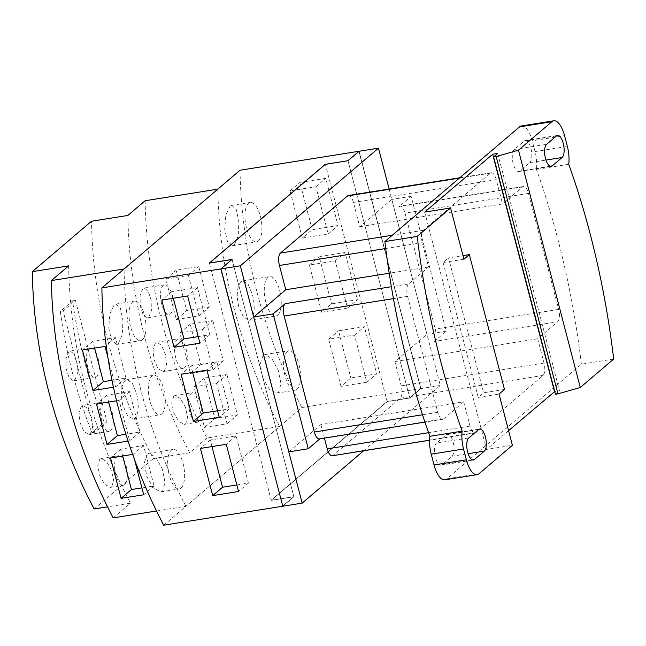 <?xml version="1.0" encoding="UTF-8"?>
<svg xmlns="http://www.w3.org/2000/svg" width="646" height="646" viewBox="0 0 646 646"><rect width="100%" height="100%" fill="white"/><g stroke="black" fill="none" stroke-linecap="round" stroke-linejoin="round"><path stroke-width="0.48" stroke-dasharray="3.23 2.42" d="M389.118 189.028L440.297 385.492L420.909 388.585L409.806 398.033L347.992 160.709M420.909 388.585L359.087 151.261M409.806 398.033L387.188 401.642L325.374 164.318M209.441 263.075L271.255 500.367L387.188 401.642M271.255 500.367L293.873 496.766L232.051 259.442M282.77 506.214L293.873 496.766M363.65 450.763L440.297 385.492M288.859 451.845L320.876 424.575L463.699 401.804L470.022 426.077A9.989 3.989 80.9 0 0 475.044 433.006A9.989 3.989 80.9 0 0 475.932 432.578L543.028 375.439A9.989 3.989 80.9 0 0 544.021 363.06L537.698 338.787L557.684 321.773L434.249 341.451A9.989 3.989 80.9 0 0 435.243 329.072L405.034 213.107A9.989 3.989 80.9 0 0 400.011 206.179A9.989 3.989 80.9 0 0 399.123 206.607L411.163 196.36L446.289 331.204L426.901 334.297L391.775 199.452L411.163 196.36M434.249 341.451L446.289 331.204M319.875 438.852L320.287 438.505A9.989 3.989 80.9 0 1 319.399 438.925M391.775 199.452L359.757 226.714L353.435 202.44A9.989 3.989 80.9 0 0 348.412 195.52M332.23 455.777A9.989 3.989 80.9 0 0 333.118 455.349L400.213 398.211A9.989 3.989 80.9 0 0 401.206 385.832L394.884 361.558L426.901 334.297M320.876 424.575L324.413 438.133M504.469 389.449L483.66 392.768L448.534 257.924L462.98 255.622M463.917 259.224L443.108 262.542L448.534 257.924M443.108 262.542L478.234 397.387L483.66 392.768M478.234 397.387L499.043 394.068M359.757 226.714L502.58 203.942L496.257 179.669A9.989 3.989 80.9 0 0 491.226 172.748A9.989 3.989 80.9 0 0 490.338 173.176L423.243 230.307A9.989 3.989 80.9 0 0 422.25 242.686L428.573 266.959L408.595 283.974A9.989 3.989 80.9 0 0 407.602 296.353L437.802 412.318A9.989 3.989 80.9 0 0 442.833 419.246A9.989 3.989 80.9 0 0 443.721 418.818L463.699 401.804M557.684 321.773A9.989 3.989 80.9 0 0 558.677 309.394L528.468 193.429A9.989 3.989 80.9 0 0 523.446 186.5A9.989 3.989 80.9 0 0 522.557 186.928L502.58 203.942M537.698 338.787L394.884 361.558M428.573 266.959L389.199 273.242M436.478 443.108A11.418 4.554 80.9 0 0 435.041 455.947A11.418 4.554 80.9 0 0 441.089 465.168A11.418 4.554 80.9 0 0 442.098 464.684L451.966 456.278A11.418 4.554 80.9 0 0 453.411 443.439A11.418 4.554 80.9 0 0 447.363 434.217A11.418 4.554 80.9 0 0 446.346 434.701L436.478 443.108L468.794 437.956M613.7 359.039L581.392 364.191L446.701 478.88A21.407 8.543 -99.1 0 1 444.803 479.8M424.721 212.106L486.543 449.43L512.391 445.312M508.58 430.664L486.543 449.43M497.695 153.449L559.517 390.773L554.736 391.541M555.439 394.246L559.517 390.773M529.793 162.647A11.418 4.554 80.9 0 0 531.238 149.799A11.418 4.554 80.9 0 0 525.182 140.578A11.418 4.554 80.9 0 0 524.172 141.07L514.305 149.468A11.418 4.554 80.9 0 0 512.859 162.316A11.418 4.554 80.9 0 0 518.916 171.537A11.418 4.554 80.9 0 0 519.925 171.045L529.793 162.647L545.951 160.063M521.467 125.946A21.407 8.543 -99.1 0 1 532.239 140.788L564.547 135.636M568.738 164.286L536.422 169.438A21.407 8.543 -99.1 0 0 535.049 151.576L532.239 140.788M581.392 364.191A379.145 151.269 80.9 0 0 557.878 239.23A379.145 151.269 80.9 0 0 536.422 169.438M282.73 506.052L293.841 496.629L232.092 259.571L209.474 263.18L325.406 164.455L348.024 160.846L409.774 397.904L420.829 388.488L409.693 397.879L387.075 401.489L271.037 500.295L293.655 496.693L282.657 506.06M282.786 506.044L221.037 268.986L232.092 259.571M348.024 160.846L359.079 151.439L420.829 388.488M409.774 397.904L387.156 401.505L325.406 164.455M387.156 401.505L271.215 500.238L293.841 496.629M209.474 263.18L271.215 500.238M173.346 298.25L171.642 291.693L197.49 287.575L209.78 334.765L198.209 336.614M192.669 372.419L190.958 365.862L216.806 361.736L229.104 408.934L217.524 410.775M211.985 446.58L210.281 440.023L236.129 435.905L248.419 483.095L236.848 484.944M220.972 268.954L231.914 259.635L209.296 263.245L325.326 164.431L347.944 160.822L358.95 151.455L420.699 388.512M302.336 238.059L328.184 233.941L315.894 186.742L290.046 190.869L302.336 238.059L312.204 229.661L338.052 225.535L325.762 178.344L299.914 182.463L312.204 229.661M321.66 312.228L347.508 308.102L335.209 260.911L309.361 265.03L321.66 312.228L331.527 303.822L357.375 299.704L345.077 252.505L319.229 256.632L331.527 303.822M340.975 386.389L366.823 382.27L354.533 335.072L328.685 339.19L340.975 386.389L350.843 377.991L376.691 373.864L364.401 326.674L338.544 330.792L350.843 377.991M171.642 291.693L161.775 300.099M197.49 287.575L187.623 295.973M209.78 334.765L199.921 343.171M190.958 365.862L181.09 374.26M216.806 361.736L206.938 370.142M229.104 408.934L219.236 417.332M210.281 440.023L200.413 448.429M236.129 435.905L226.261 444.303M248.419 483.095L238.552 491.501M271.037 500.295L293.696 496.831L282.754 506.141M409.693 397.879L387.107 401.618L271.078 500.432M358.982 151.35L420.78 388.601L409.725 398.017M315.894 186.742L325.762 178.344M290.046 190.869L299.914 182.463M328.184 233.941L338.052 225.535M335.209 260.911L345.077 252.505M309.361 265.03L319.229 256.632M347.508 308.102L357.375 299.704M354.533 335.072L364.401 326.674M328.685 339.19L338.544 330.792M366.823 382.27L376.691 373.864M258.352 241.015A19.986 7.97 80.9 0 0 260.879 218.542A19.986 7.97 80.9 0 0 250.293 202.4A19.986 7.97 80.9 0 0 248.516 203.256A19.986 7.97 80.9 0 0 245.997 225.729A19.986 7.97 80.9 0 0 256.583 241.87A19.986 7.97 80.9 0 0 258.352 241.015M161.734 413.908A19.986 7.97 80.9 0 0 164.262 391.436A19.986 7.97 80.9 0 0 153.675 375.294A19.986 7.97 80.9 0 0 151.899 376.15A19.986 7.97 80.9 0 0 149.379 398.622A19.986 7.97 80.9 0 0 159.966 414.756A19.986 7.97 80.9 0 0 161.734 413.908M277.675 315.175A19.986 7.97 80.9 0 0 280.194 292.703A19.986 7.97 80.9 0 0 269.608 276.569A19.986 7.97 80.9 0 0 267.84 277.425A19.986 7.97 80.9 0 0 265.312 299.889A19.986 7.97 80.9 0 0 275.899 316.031A19.986 7.97 80.9 0 0 277.675 315.175M181.058 488.069A19.986 7.97 80.9 0 0 183.577 465.596A19.986 7.97 80.9 0 0 172.991 449.454A19.986 7.97 80.9 0 0 171.222 450.31A19.986 7.97 80.9 0 0 168.695 472.783A19.986 7.97 80.9 0 0 179.281 488.925A19.986 7.97 80.9 0 0 181.058 488.069M296.99 389.344A19.986 7.97 80.9 0 0 299.518 366.871A19.986 7.97 80.9 0 0 288.923 350.73A19.986 7.97 80.9 0 0 287.155 351.585A19.986 7.97 80.9 0 0 284.628 374.058A19.986 7.97 80.9 0 0 295.222 390.192A19.986 7.97 80.9 0 0 296.99 389.344M163.704 525.206L301.844 407.569L420.78 388.601M240.021 170.245A510.267 454.655 -130.4 0 0 301.844 407.569M230.065 206.203L225.834 215.061L224.695 229.144L227.432 241.394L232.552 245.698L234.264 244.858L238.172 236.016L238.899 221.949L236.388 209.716L231.736 205.363L230.065 206.203M125.114 380.421C121.093 385.137 120.317 393.406 122.772 405.236L127.432 415.636L133.157 419.028L134.949 418.18C138.728 413.505 139.278 405.268 136.581 393.471L132.188 383.03L126.866 379.573L125.114 380.421M241.047 281.688C237.034 286.404 236.25 294.681 238.705 306.511L243.372 316.911L249.098 320.303L250.882 319.447C254.669 314.772 255.21 306.535 252.521 294.746L248.129 284.297L242.799 280.849L241.047 281.688M147.126 454.154L144.333 462.811L146.755 476.377L153.36 487.964L160.725 491.881L162.598 491.008L165.069 482.425L162.275 468.98L155.896 457.311L148.96 453.298L147.126 454.154M263.059 355.429L260.265 364.086L262.696 377.652L269.293 389.231L276.666 393.148L278.539 392.284L281.01 383.7L278.208 370.247L271.837 358.578L264.892 354.565L263.059 355.429M118.323 343.583L122.239 334.749L122.966 320.674L120.455 308.441L115.796 304.096L114.132 304.928L109.893 313.795L108.762 327.869L111.492 340.119L116.611 344.423L118.323 343.583M142.419 339.739A19.986 7.97 80.9 0 0 144.946 317.267A19.986 7.97 80.9 0 0 134.352 301.133A19.986 7.97 80.9 0 0 132.583 301.989A19.986 7.97 80.9 0 0 130.056 324.454A19.986 7.97 80.9 0 0 140.65 340.595A19.986 7.97 80.9 0 0 142.419 339.739M204.451 427.377L227.069 423.768L216.531 383.32L193.913 386.922L204.451 427.377L214.811 418.551L237.429 414.95L226.891 374.494L204.273 378.104L214.811 418.551M190.4 373.436L213.019 369.835L202.481 329.379L179.863 332.989L190.4 373.436L200.761 364.619L223.379 361.009L212.841 320.553L190.223 324.163L200.761 364.619M176.35 319.504L198.968 315.894L188.43 275.438L165.812 279.048L176.35 319.504L186.71 310.678L209.328 307.076L198.79 266.62L176.172 270.23L186.71 310.678M198.677 421.636A14.987 5.976 80.9 0 0 200.575 404.784A14.987 5.976 80.9 0 0 192.629 392.679A14.987 5.976 80.9 0 0 191.305 393.317A14.987 5.976 80.9 0 0 189.407 410.17A14.987 5.976 80.9 0 0 197.353 422.274A14.987 5.976 80.9 0 0 198.677 421.636M184.627 367.695A14.987 5.976 80.9 0 0 186.524 350.843A14.987 5.976 80.9 0 0 178.579 338.738A14.987 5.976 80.9 0 0 177.254 339.384A14.987 5.976 80.9 0 0 175.357 356.237A14.987 5.976 80.9 0 0 183.303 368.341A14.987 5.976 80.9 0 0 184.627 367.695M170.576 313.762A14.987 5.976 80.9 0 0 172.474 296.91A14.987 5.976 80.9 0 0 164.528 284.805A14.987 5.976 80.9 0 0 163.204 285.443A14.987 5.976 80.9 0 0 161.306 302.296A14.987 5.976 80.9 0 0 169.252 314.4A14.987 5.976 80.9 0 0 170.576 313.762M91.91 432.723L94.696 432.279L107.026 421.773L104.24 422.218A510.267 454.655 49.6 0 1 72.627 300.858L60.296 311.364A510.267 454.655 -130.4 0 0 91.91 432.723L104.24 422.218M94.696 432.279L63.082 310.92L75.412 300.414L107.026 421.773M94.591 348.113L92.798 341.225L115.416 337.616L125.954 378.072L111.984 380.3M108.641 402.046L106.848 395.166L129.466 391.557L140.004 432.012L125.881 434.265M122.692 455.987L120.899 449.099L143.517 445.498L154.055 485.945L141.902 487.883M216.531 383.32L226.891 374.494M193.913 386.922L204.273 378.104M227.069 423.768L237.429 414.95M202.481 329.379L212.841 320.553M179.863 332.989L190.223 324.163M213.019 369.835L223.379 361.009M188.43 275.438L198.79 266.62M165.812 279.048L176.172 270.23M198.968 315.894L209.328 307.076M173.782 396.111L171.763 402.595L173.75 412.746L178.805 421.41L184.376 424.341L185.782 423.695L187.615 417.251L185.426 407.174L180.492 398.461L175.163 395.465L173.782 396.111M155.444 342.856L153.037 349.365L154.031 359.669L158.044 368.551L162.978 371.579L164.342 370.933L166.571 364.465L165.36 354.202L161.476 345.287L156.784 342.219L155.444 342.856M142.919 288.681L140.125 295.238L140.158 305.687L143.121 314.747L147.45 317.872L148.774 317.234L151.39 310.702L151.132 300.277L148.289 291.209L144.211 288.043L142.919 288.681M63.082 310.92L60.296 311.364M72.627 300.858L75.412 300.414M92.798 341.225L82.438 350.051M115.416 337.616L105.056 346.442M125.954 378.072L115.594 386.897L113.438 387.237M107.85 357.149L115.594 386.897M106.848 395.166L96.488 403.984M129.466 391.557L119.106 400.383L129.644 440.83L128.078 441.081M116.555 400.786L119.106 400.383M140.004 432.012L129.644 440.83M120.899 449.099L110.539 457.925M143.517 445.498L133.157 454.316L134.538 459.629M132.64 454.396L133.157 454.316M154.055 485.945L143.695 494.771M217.823 189.149A510.267 454.655 -130.4 0 0 279.637 426.473L206.938 438.069A510.267 454.655 -130.4 0 1 145.116 200.744M206.938 438.069L189.674 452.773A510.267 454.655 49.6 0 1 127.851 215.449M189.674 452.773L153.32 458.571A510.267 454.655 -130.4 0 1 91.498 221.239M156.502 510.986L185.903 506.294L279.637 426.473M185.903 506.294A510.267 454.655 49.6 0 1 124.089 268.97M94.122 508.983L153.32 458.571M110.627 430.712A14.987 5.976 80.9 0 0 112.525 413.86A14.987 5.976 80.9 0 0 104.579 401.755A14.987 5.976 80.9 0 0 103.255 402.401A14.987 5.976 80.9 0 0 101.357 419.254A14.987 5.976 80.9 0 0 109.303 431.358A14.987 5.976 80.9 0 0 110.627 430.712M96.577 376.78A14.987 5.976 80.9 0 0 98.475 359.927A14.987 5.976 80.9 0 0 90.529 347.823A14.987 5.976 80.9 0 0 89.205 348.46A14.987 5.976 80.9 0 0 87.307 365.313A14.987 5.976 80.9 0 0 95.253 377.417A14.987 5.976 80.9 0 0 96.577 376.78M113.203 517.89L130.468 503.186L107.559 506.835M68.654 265.861A510.267 454.655 -130.4 0 0 130.468 503.186M81.444 405.874L79.038 412.382L80.031 422.686L84.045 431.568L88.978 434.597L90.343 433.95L92.572 427.482L91.361 417.219L87.476 408.304L82.785 405.236L81.444 405.874M68.912 351.699L66.126 358.255L66.158 368.704L69.122 377.765L73.45 380.89L74.766 380.26L77.383 373.719L77.132 363.294L74.29 354.226L70.212 351.061L68.912 351.699M111.782 486.713L113.607 480.269L111.419 470.191L106.493 461.478L101.164 458.482L99.783 459.128L97.764 465.613L99.742 475.763L104.805 484.427L110.369 487.359L111.782 486.713M124.678 484.653A14.987 5.976 80.9 0 0 126.568 467.801A14.987 5.976 80.9 0 0 118.63 455.696A14.987 5.976 80.9 0 0 117.297 456.334A14.987 5.976 80.9 0 0 115.408 473.187A14.987 5.976 80.9 0 0 123.346 485.291A14.987 5.976 80.9 0 0 124.678 484.653M522.557 186.928L399.123 206.607M528.468 193.429L405.034 213.107M558.677 309.394L435.243 329.072M544.021 363.06L401.206 385.832M543.028 375.439L400.213 398.211M475.932 432.578L333.118 455.349M470.022 426.077L428.556 432.691M443.721 418.818L320.287 438.505M437.802 412.318L422.484 414.764M407.602 296.353L393.446 298.613M408.595 283.974L391.371 286.719M422.25 242.686L385.743 248.508M423.243 230.307L392.3 235.241M490.338 173.176L459.395 178.11M496.257 179.669L353.435 202.44M472.291 459.863L442.098 464.684M478.662 429.55L446.346 434.701M451.966 456.278L468.132 453.702M446.701 478.88L479.017 473.728M556.489 135.918L524.172 141.07M514.305 149.468L546.621 144.316M550.109 166.232L519.925 171.045M535.049 151.576L567.358 146.424M523.446 186.5L400.011 206.179M475.044 433.006L429.55 440.257M442.833 419.246L424.915 422.104M491.226 172.748L459.807 177.755M441.089 465.168L473.397 460.017M447.363 434.217L479.671 429.065M525.182 140.578L557.498 135.426M518.916 171.537L551.224 166.385M232.552 245.698L256.583 241.87M231.736 205.363L250.293 202.4M133.157 419.036L159.966 414.756M126.866 379.565L153.675 375.294M249.098 320.303L275.899 316.031M242.799 280.84L269.608 276.569M160.725 491.881L179.281 488.925M148.96 453.29L172.991 449.454M276.666 393.156L295.222 390.192M264.892 354.565L288.923 350.73M116.611 344.431L140.65 340.595M115.796 304.088L134.352 301.133M184.376 424.349L197.353 422.274M175.163 395.465L192.629 392.679M162.978 371.579L183.303 368.341M156.784 342.219L178.579 338.738M147.45 317.88L169.252 314.4M144.211 288.043L164.528 284.805M88.978 434.597L109.303 431.358M82.785 405.236L104.579 401.755M73.45 380.898L95.253 377.417M70.212 351.061L90.529 347.823M110.369 487.367L123.346 485.291M101.164 458.482L118.63 455.696"/><path stroke-width="0.97" d="M220.956 268.889L282.77 506.214L302.158 503.129L240.344 265.805L220.956 268.889L232.051 259.442L209.433 263.043L325.374 164.318L347.992 160.709L359.087 151.261L378.475 148.168L389.118 189.028M240.344 265.805L378.475 148.168M302.158 503.129L363.65 450.763M273.121 313.908L253.741 317L288.859 451.845L308.247 448.752L273.121 313.908L285.161 303.66A9.989 3.989 80.9 0 0 284.167 316.039L314.376 432.004A9.989 3.989 80.9 0 0 319.399 438.925L424.915 422.104M308.247 448.752L319.875 438.852M324.413 438.133L327.199 448.849A9.989 3.989 80.9 0 0 332.23 455.777L429.55 440.257M253.741 317L285.758 289.731L279.435 265.466A9.989 3.989 80.9 0 1 280.429 253.079L347.524 195.948A9.989 3.989 80.9 0 1 348.412 195.52L459.807 177.755M462.98 255.622L469.343 254.605L504.469 389.449L499.043 394.068L512.391 445.312L479.017 473.728A21.407 8.543 80.9 0 1 477.119 474.648L444.803 479.8A21.407 8.543 -99.1 0 1 434.039 464.958L466.347 459.807L463.537 449.018A21.407 8.543 80.9 0 1 462.156 431.157L429.848 436.308A379.145 151.269 80.9 0 1 384.887 241.556L519.57 126.866A21.407 8.543 -99.1 0 1 521.467 125.946L553.775 120.794A21.407 8.543 80.9 0 0 551.878 121.714L518.463 150.171L580.278 387.495L557.958 393.85L496.144 156.518L518.463 150.171M462.156 431.157A379.145 151.269 -99.1 0 1 417.195 236.404L450.569 207.988L463.917 259.224L469.343 254.605M389.199 273.242L285.758 289.731M417.195 236.404L384.887 241.556M434.039 464.958L431.229 454.17A21.407 8.543 -99.1 0 1 429.848 436.308M474.414 459.524A11.418 4.554 -99.1 0 1 473.397 460.017A11.418 4.554 -99.1 0 1 467.349 450.795A11.418 4.554 -99.1 0 1 468.794 437.956L478.662 429.55A11.418 4.554 -99.1 0 1 479.671 429.065A11.418 4.554 -99.1 0 1 485.719 438.287A11.418 4.554 -99.1 0 1 484.282 451.126L474.414 459.524L472.291 459.863M466.347 459.807A21.407 8.543 80.9 0 0 477.119 474.648M450.569 207.988L424.721 212.106L492.656 154.257L497.695 153.449L493.625 156.921L496.144 156.518M554.736 391.541L508.58 430.664M554.478 391.581L492.656 154.257M557.958 393.85L555.439 394.246L493.625 156.921M556.489 135.918A11.418 4.554 -99.1 0 1 557.498 135.426A11.418 4.554 -99.1 0 1 563.546 144.647A11.418 4.554 -99.1 0 1 562.109 157.495L552.241 165.893A11.418 4.554 -99.1 0 1 551.224 166.385A11.418 4.554 -99.1 0 1 545.176 157.164A11.418 4.554 -99.1 0 1 546.621 144.316L556.489 135.918M580.278 387.495L613.7 359.039A379.145 151.269 80.9 0 0 590.194 234.07A379.145 151.269 80.9 0 0 568.738 164.286A21.407 8.543 80.9 0 0 567.358 146.424L564.547 135.636A21.407 8.543 80.9 0 0 553.775 120.794M198.209 336.614L183.932 338.892L173.346 298.25M217.524 410.775L203.256 413.052L192.669 372.419M236.848 484.944L222.571 487.221L211.985 446.58M282.73 506.052L220.972 268.954M325.309 164.367L347.919 160.725M231.898 259.579L209.256 263.108L325.293 164.294M161.775 300.099L187.623 295.973L199.921 343.171L174.065 347.29L161.775 300.099M183.932 338.892L174.065 347.29M181.09 374.26L206.938 370.142L219.236 417.332L193.388 421.458L181.09 374.26M203.256 413.052L193.388 421.458M200.413 448.429L226.261 444.303L238.552 491.501L212.704 495.619L200.413 448.429M222.571 487.221L212.704 495.619M282.754 506.141L220.827 268.914L231.874 259.506M347.911 160.692L358.982 151.35M220.827 268.914L101.882 287.882L240.021 170.245L358.958 151.277M282.641 506.238L163.704 525.206A510.267 454.655 49.6 0 1 101.882 287.882M111.984 380.3L103.336 381.681L94.591 348.113M125.881 434.265L117.386 435.614L108.641 402.046M141.902 487.883L131.437 489.555L122.692 455.987M103.336 381.681L92.976 390.499L82.438 350.051L105.056 346.442L107.85 357.149M113.438 387.237L92.976 390.499M117.386 435.614L107.026 444.44L96.488 403.984L116.555 400.786M128.078 441.081L107.026 444.44M131.437 489.555L121.077 498.373L110.539 457.925L132.64 454.396M134.538 459.629L143.695 494.771L121.077 498.373M145.116 200.744L217.823 189.149L124.089 268.97L51.381 280.566L68.654 265.861L32.3 271.659L91.498 221.239L127.851 215.449L145.116 200.744M107.559 506.835L94.122 508.983A510.267 454.655 49.6 0 1 32.3 271.659M156.502 510.986L113.203 517.89A510.267 454.655 49.6 0 1 51.381 280.566M428.556 432.691L327.199 448.849M422.484 414.764L314.376 432.004M393.446 298.613L284.167 316.039M391.371 286.719L285.161 303.66M385.743 248.508L279.435 265.466M392.3 235.241L280.429 253.079M459.395 178.11L347.524 195.948M431.229 454.17L463.537 449.018M468.132 453.702L484.282 451.126M545.951 160.063L562.109 157.495M552.241 165.893L550.109 166.232M519.57 126.866L551.878 121.714"/></g></svg>
